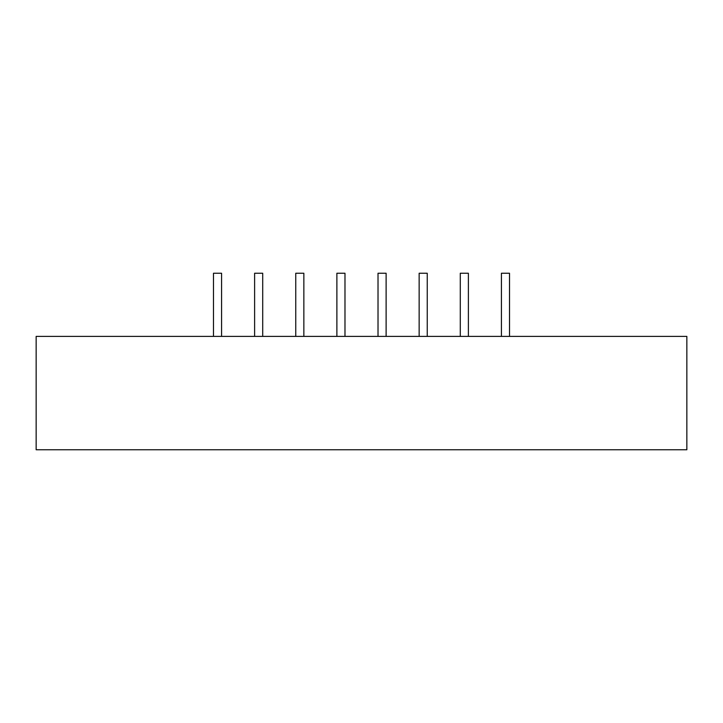 <?xml version="1.0" encoding="UTF-8"?>
<svg xmlns="http://www.w3.org/2000/svg" width="723" height="723" viewBox="0 0 723 723"><rect width="100%" height="100%" fill="white"/><g stroke="black" fill="none" stroke-linecap="round" stroke-linejoin="round"><path stroke-width="1.08" d="M378.021 336.394L378.021 273.24L386.118 273.24L386.118 336.394M686.85 449.76L686.85 336.394L36.15 336.394L36.15 449.76L686.85 449.76M295.752 336.394L295.752 273.24L303.85 273.24L303.85 336.394M336.882 336.394L336.882 273.24L344.979 273.24L344.979 336.394M427.248 336.394L427.248 273.24L419.15 273.24L419.15 336.394M460.289 336.394L460.289 273.24L468.387 273.24L468.387 336.394M254.613 336.394L254.613 273.24L262.711 273.24L262.711 336.394M509.516 336.394L509.516 273.24L501.419 273.24L501.419 336.394M213.484 336.394L213.484 273.24L221.581 273.24L221.581 336.394"/></g></svg>
